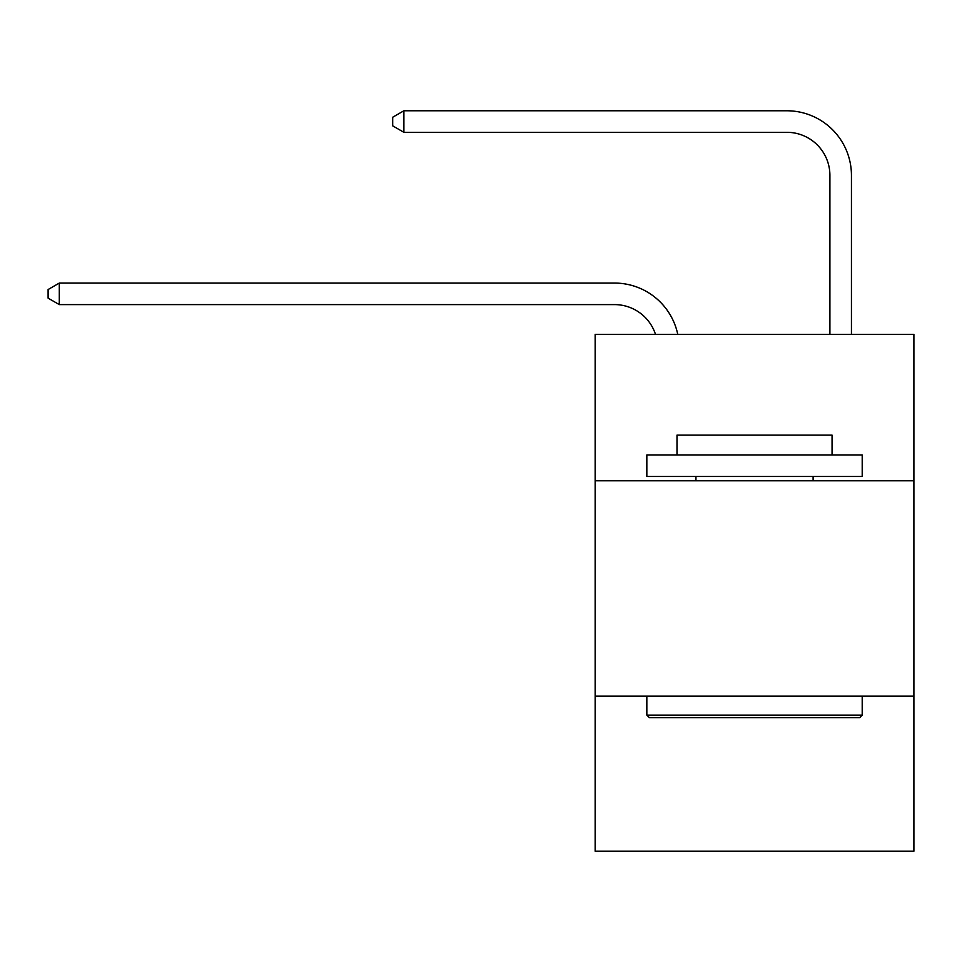 <?xml version="1.0" encoding="UTF-8"?>
<svg xmlns="http://www.w3.org/2000/svg" width="962" height="962" viewBox="0 0 962 962"><rect width="100%" height="100%" fill="white"/><g stroke="black" fill="none" stroke-linecap="round" stroke-linejoin="round"><path stroke-width="1.44" d="M913.9 480.784L913.9 334.331L595.153 334.331L595.153 480.784L913.9 480.784L913.9 851.226L595.153 851.226L595.153 480.784M913.9 696.163L595.153 696.163M614.526 304.605A43.074 43.074 -42.1 0 1 655.483 334.331A43.074 43.074 -42.1 0 0 614.526 304.605A43.074 43.074 -42.1 0 1 655.483 334.331A43.074 43.074 -42.1 0 0 614.526 304.605A43.074 43.074 -42.1 0 1 655.483 334.331A43.074 43.074 -42.1 0 0 614.526 304.605A43.074 43.074 -42.1 0 1 655.483 334.331A43.074 43.074 -42.1 0 0 614.526 304.605A43.074 43.074 -42.1 0 1 655.483 334.331A43.074 43.074 -42.1 0 0 614.526 304.605A43.074 43.074 -42.1 0 1 655.483 334.331A43.074 43.074 -42.1 0 0 614.526 304.605A43.074 43.074 -42.1 0 1 655.483 334.331A43.074 43.074 -42.1 0 0 614.526 304.605A43.074 43.074 -42.1 0 1 655.483 334.331A43.074 43.074 -42.1 0 0 614.526 304.605A43.074 43.074 -42.1 0 1 655.483 334.331A43.074 43.074 -42.1 0 0 614.526 304.605A43.074 43.074 -42.1 0 1 655.483 334.331A43.074 43.074 -42.1 0 0 614.526 304.605A43.074 43.074 -42.1 0 1 655.483 334.331A43.074 43.074 -42.1 0 0 614.526 304.605A43.074 43.074 -42.1 0 1 655.483 334.331A43.074 43.074 -42.1 0 0 614.526 304.605A43.074 43.074 -42.1 0 1 655.483 334.331A43.074 43.074 -42.1 0 0 614.526 304.605A43.074 43.074 -42.1 0 1 655.483 334.331A43.074 43.074 -42.1 0 0 614.526 304.605A43.074 43.074 -42.1 0 1 655.483 334.331A43.074 43.074 -42.1 0 0 614.526 304.605A43.074 43.074 -42.1 0 1 655.483 334.331A43.074 43.074 -42.1 0 0 614.526 304.605A43.074 43.074 -42.1 0 1 655.483 334.331A43.074 43.074 -42.1 0 0 614.526 304.605L59.295 304.605L48.1 298.148L48.1 289.538L59.295 283.068L614.526 283.068A64.61 64.61 137.9 0 1 677.753 334.331M829.905 334.331L829.905 175.385A43.074 43.074 141.3 0 0 786.832 132.311L403.896 132.311L392.7 125.854L392.7 117.232L403.896 110.774L786.832 110.774A64.61 64.61 -38.7 0 1 851.442 175.385L851.442 334.331M649.422 717.7L646.837 715.115L862.205 715.115L859.631 717.7L649.422 717.7M862.205 454.942L862.205 476.479L646.837 476.479L646.837 454.942L862.205 454.942M676.995 454.942L676.995 435.125L832.058 435.125L832.058 454.942M862.205 696.163L862.205 715.115M646.837 696.163L646.837 715.115M813.106 476.479L813.106 480.784M695.947 476.479L695.947 480.784M829.905 175.385A43.074 43.074 141.3 0 0 786.832 132.311A43.074 43.074 141.3 0 1 829.905 175.385A43.074 43.074 141.3 0 0 786.832 132.311A43.074 43.074 141.3 0 1 829.905 175.385A43.074 43.074 141.3 0 0 786.832 132.311A43.074 43.074 141.3 0 1 829.905 175.385A43.074 43.074 141.3 0 0 786.832 132.311A43.074 43.074 141.3 0 1 829.905 175.385A43.074 43.074 141.3 0 0 786.832 132.311A43.074 43.074 141.3 0 1 829.905 175.385A43.074 43.074 141.3 0 0 786.832 132.311A43.074 43.074 141.3 0 1 829.905 175.385A43.074 43.074 141.3 0 0 786.832 132.311A43.074 43.074 141.3 0 1 829.905 175.385A43.074 43.074 141.3 0 0 786.832 132.311A43.074 43.074 141.3 0 1 829.905 175.385A43.074 43.074 141.3 0 0 786.832 132.311A43.074 43.074 141.3 0 1 829.905 175.385A43.074 43.074 141.3 0 0 786.832 132.311A43.074 43.074 141.3 0 1 829.905 175.385A43.074 43.074 141.3 0 0 786.832 132.311A43.074 43.074 141.3 0 1 829.905 175.385A43.074 43.074 141.3 0 0 786.832 132.311A43.074 43.074 141.3 0 1 829.905 175.385A43.074 43.074 141.3 0 0 786.832 132.311A43.074 43.074 141.3 0 1 829.905 175.385A43.074 43.074 141.3 0 0 786.832 132.311A43.074 43.074 141.3 0 1 829.905 175.385A43.074 43.074 141.3 0 0 786.832 132.311A43.074 43.074 141.3 0 1 829.905 175.385A43.074 43.074 141.3 0 0 786.832 132.311A43.074 43.074 141.3 0 1 829.905 175.385A43.074 43.074 141.3 0 0 786.832 132.311M59.295 283.068L59.295 304.605M403.896 132.311L403.896 110.774L786.832 110.774"/></g></svg>
